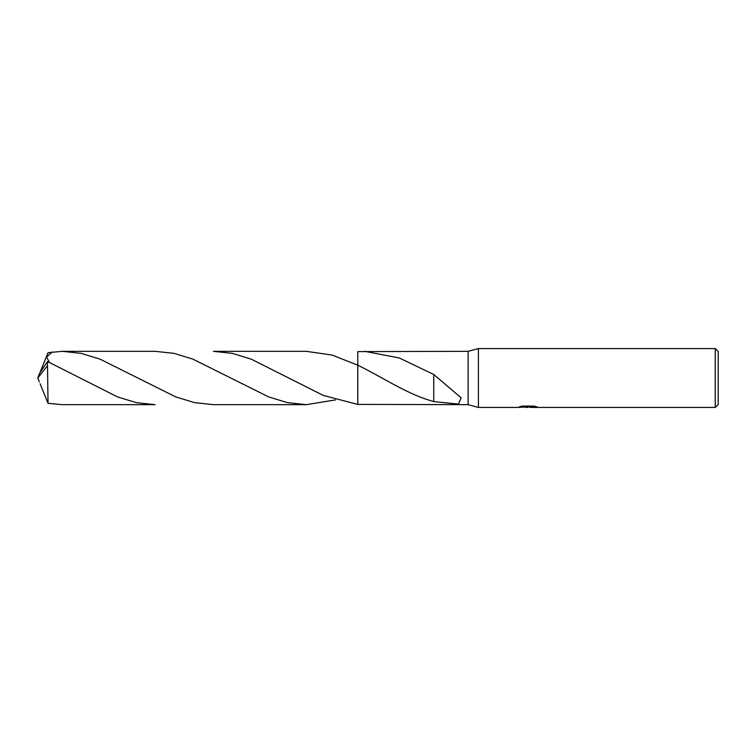 <?xml version="1.0" encoding="UTF-8"?>
<svg xmlns="http://www.w3.org/2000/svg" width="756" height="756" viewBox="0 0 756 756"><rect width="100%" height="100%" fill="white"/><g stroke="black" fill="none" stroke-linecap="round" stroke-linejoin="round"><path stroke-width="1.13" d="M520.563 406.492L528.624 406.86L517.435 407.427L478.406 407.427L468.106 404.668L468.106 351.332L478.406 348.573L715.261 348.573L718.2 351.521L718.2 404.479L715.261 407.427L530.561 407.427L535.607 406.492M478.406 407.427L478.406 348.573M529.786 407.059L524.021 407.134M527.442 407.427L526.053 407.427M715.261 407.427L715.261 348.573M528.624 406.86L519.211 406.86L522.273 406.095L533.887 406.095L537.251 406.955L530.447 407.408M468.106 404.668L357.777 404.394L357.777 365.176L332.073 355.055L306.331 351.332L213.428 351.332L232.366 353.373L251.294 359.176L323.322 395.435L357.768 404.403L357.768 365.167C383.008 377.556 408.987 395.227 433.783 401.502M357.777 365.176L357.777 351.606L468.106 351.332M364.609 351.332L399.366 357.994L433.755 374.494L461.169 397.845L458.495 404.073L433.755 401.625L433.755 374.683M525.524 407.059L527.244 406.955M357.768 404.394L357.768 365.167M40.134 372.226L48.025 352.693L62.238 351.332L81.147 353.364L100.057 359.157L175.638 396.862L194.585 402.646L213.428 404.668L306.331 404.668L287.431 402.636L268.578 396.872L192.922 359.138L174.012 353.354L155.16 351.332L62.238 351.332M335.466 399.924L306.331 404.668M47.505 365.658L48.025 403.307L62.238 404.668L155.16 404.668L136.288 402.646L117.416 396.881L47.505 361.519L39.444 373.53L37.8 378L47.505 365.658L47.505 361.519M49.471 362.398L46.551 357.049L52.258 351.909M40.134 383.774L48.025 403.307M39.293 381.893L37.8 378M527.896 407.059L530.447 407.059M384.265 379.295L384.87 379.625M233.084 379.295L233.623 379.597"/></g></svg>
